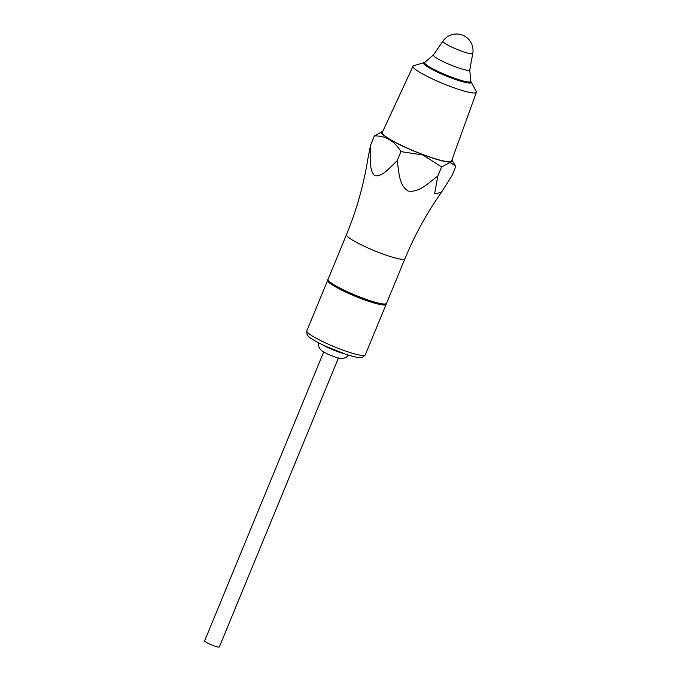 <?xml version="1.0" encoding="UTF-8"?>
<svg xmlns="http://www.w3.org/2000/svg" width="681" height="681" viewBox="0 0 681 681"><rect width="100%" height="100%" fill="white"/><g stroke="black" fill="none" stroke-linecap="round" stroke-linejoin="round"><path stroke-width="1.02" d="M370.558 145.215L367.885 158.724C363.697 184.84 356.572 210.14 346.493 234.622A31.607 4.248 22.4 0 0 365.697 246.931A31.607 4.248 22.4 0 0 394.52 257.767A31.607 4.248 22.4 0 0 404.94 258.712C414.618 235.268 426.749 213.179 441.339 192.459L434.589 193.813L437.798 176.115C428.928 182.304 419.726 192.859 408.098 191.029C398.376 184.704 399.168 171.135 397.1 160.861C390.128 166.99 382.381 177.528 374.482 175.587C368.481 169.152 370.719 155.549 370.558 145.215L374.371 135.945L382.364 131.552A38.298 5.142 -157.6 0 1 382.713 131.476M451.912 160.001A38.298 5.142 -157.6 0 1 452.107 160.299L455.734 166.556L451.954 175.732L441.339 192.459M455.257 165.662L449.945 162.512L441.586 166.922L422.995 155.004L400.905 151.616C394.367 140.814 385.523 135.596 374.371 135.945M452.107 160.299A38.298 5.142 -157.6 0 1 423.037 154.698A38.298 5.142 -157.6 0 1 382.364 131.552M338.397 358.104L219.342 646.95A7.959 1.073 -157.6 0 1 211.578 644.907A7.959 1.073 -157.6 0 1 204.623 640.881L323.671 352.034M386.127 303.99A31.607 4.248 -157.6 0 1 386.11 304.407A31.607 4.248 -157.6 0 1 355.261 296.286A31.607 4.248 -157.6 0 1 327.655 280.317A31.607 4.248 -157.6 0 1 327.936 280.002M328.617 280.759A30.56 4.103 22.4 0 0 355.32 296.158A30.56 4.103 22.4 0 0 385.114 304.049M437.798 176.115L441.586 166.922M397.1 160.861L400.905 151.616M424.357 62.499A25.725 3.456 22.4 0 0 424.144 62.55L413.733 65.725A34.254 4.597 22.4 0 0 413.044 66.219A34.254 4.597 22.4 0 0 442.948 83.55A34.254 4.597 22.4 0 0 476.377 92.327A34.254 4.597 22.4 0 0 476.24 91.492L471.09 81.899A25.725 3.456 22.4 0 0 470.86 81.558M424.144 62.55A25.725 3.456 22.4 0 0 446.089 75.931A25.725 3.456 22.4 0 0 471.09 81.899M413.044 66.219L382.271 132.446A37.472 5.031 22.4 0 0 414.984 151.403A37.472 5.031 22.4 0 0 451.554 161.005L476.377 92.327M423.761 62.958A25.555 3.431 22.4 0 0 423.744 62.992A25.555 3.431 22.4 0 0 446.064 75.897A25.555 3.431 22.4 0 0 470.997 82.469A25.555 3.431 22.4 0 0 471.005 82.435M471.005 81.941A25.555 3.431 -157.6 0 1 471.022 82.401A25.555 3.431 -157.6 0 1 446.089 75.838A25.555 3.431 -157.6 0 1 423.778 62.924A25.555 3.431 -157.6 0 1 424.11 62.618L424.953 62.218A24.916 3.345 -157.6 0 0 446.387 75.114A24.916 3.345 -157.6 0 0 470.682 81.073L471.005 81.941M327.655 280.317L306.833 330.838A31.607 4.248 22.4 0 0 334.439 346.808A31.607 4.248 22.4 0 0 365.28 354.929L386.11 304.407M328.055 279.355A31.607 4.248 22.4 0 0 347.259 291.664A31.607 4.248 22.4 0 0 386.502 303.445L384.944 304.577C381.93 305.394 372.813 302.9 357.602 297.095C343.931 291.408 334.958 286.888 330.685 283.526C328.072 281.321 327.195 279.925 328.055 279.355L346.493 234.622M343.922 353.66A16.335 2.196 -157.6 0 1 322.879 344.986M472.767 53.467A16.506 16.506 0 0 0 442.922 41.166L442.922 41.166A16.148 2.171 -157.6 0 0 443.101 41.839A16.148 2.171 -157.6 0 0 458.926 50.156A16.148 2.171 -157.6 0 0 472.767 53.467L469.779 69.913A19.655 2.639 -157.6 0 1 450.584 64.933A19.655 2.639 -157.6 0 1 433.448 54.94A19.655 2.639 -157.6 0 1 433.456 54.94L424.953 62.218M348.544 355.176L345.854 357.695L341.317 358.598L336.38 357.534L328.055 354.299L322.539 351.311L320.291 349.379L318.674 346.493L318.538 342.807M306.833 330.838L307.029 334.422C308.348 335.997 307.122 337.206 324.394 345.71L345.888 354.324C358.972 358.436 361.16 357.814 362.403 357.397L365.28 354.929M404.94 258.712L386.502 303.445M469.779 69.913L470.682 81.073M442.922 41.166L433.456 54.94"/></g></svg>

